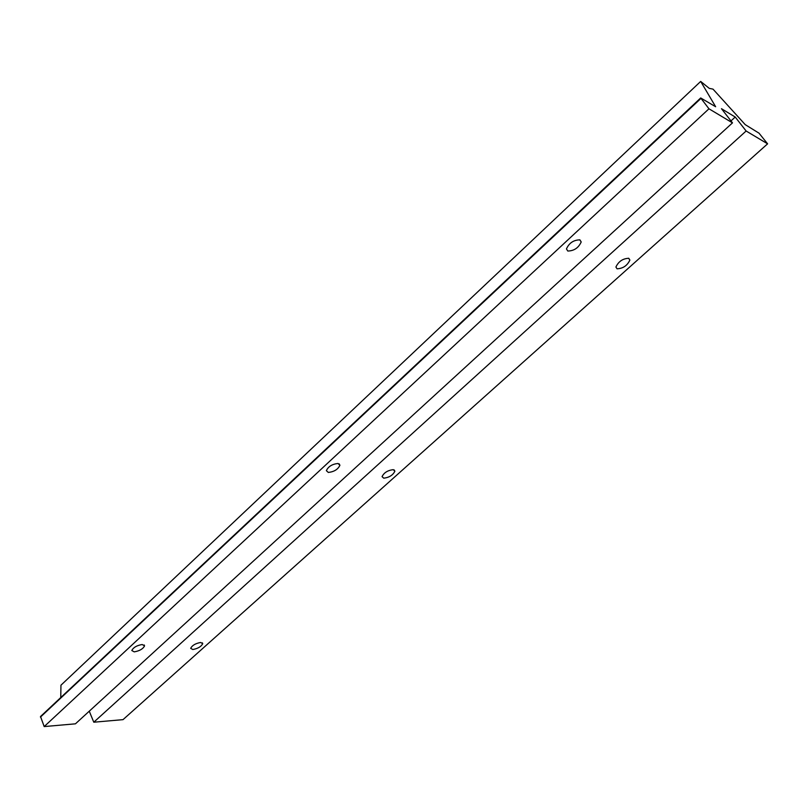 <?xml version="1.0" encoding="UTF-8"?>
<svg xmlns="http://www.w3.org/2000/svg" width="808" height="808" viewBox="0 0 808 808"><rect width="100%" height="100%" fill="white"/><g stroke="black" fill="none" stroke-linecap="round" stroke-linejoin="round"><path stroke-width="1.21" d="M617.06 268.811L615.918 267.024C618.524 261.449 622.817 258.53 628.775 258.287L629.886 260.065C627.291 265.62 623.019 268.539 617.06 268.811M134.229 651.864L131.805 650.521C133.34 647.45 136.794 645.451 142.168 644.521L144.561 645.865C143.046 648.925 139.602 650.925 134.229 651.864M328.311 472.438L326.361 470.66C328.321 466.489 332.199 464.095 338.007 463.479L339.916 465.256C337.976 469.408 334.108 471.801 328.311 472.438M567.802 251.036L566.448 248.935C569.105 242.996 573.589 239.976 579.902 239.855L581.205 241.946C578.568 247.854 574.104 250.884 567.802 251.036M192.799 649.521L190.678 648.329C192.203 645.36 195.526 643.41 200.647 642.481L202.737 643.673C201.222 646.632 197.92 648.582 192.799 649.521M383.739 478.185L382.063 476.639C384.002 472.65 387.719 470.327 393.233 469.66L394.88 471.205C392.961 475.175 389.244 477.498 383.739 478.185M700.688 81.426L709.293 88.385L712.999 89.122L745.208 124.624L759.035 133.189L767.6 143.834L746.127 131.007L735.219 117.039L721.473 108.696L732.492 122.867L708.959 108.797L700.698 97.96L715.646 106.737L700.688 81.426L60.954 685.204L60.762 697.546M767.6 143.834L123.018 719.645L93.789 722.211L89.264 711.192M700.728 98.101L40.521 716.514L44.188 726.574L75.447 723.827L732.492 122.867M708.959 108.797L44.188 726.574M735.219 117.039L730.977 120.917M746.127 131.007L93.789 722.211M700.94 98.425L40.45 717.09M394.173 469.923L394.88 471.205M202.353 642.835L202.737 643.673M579.75 239.804L581.205 241.946M339.138 463.812L339.916 465.256M144.167 644.956L144.561 645.865M628.614 258.237L629.886 260.065M40.521 716.514L700.698 97.96"/></g></svg>
